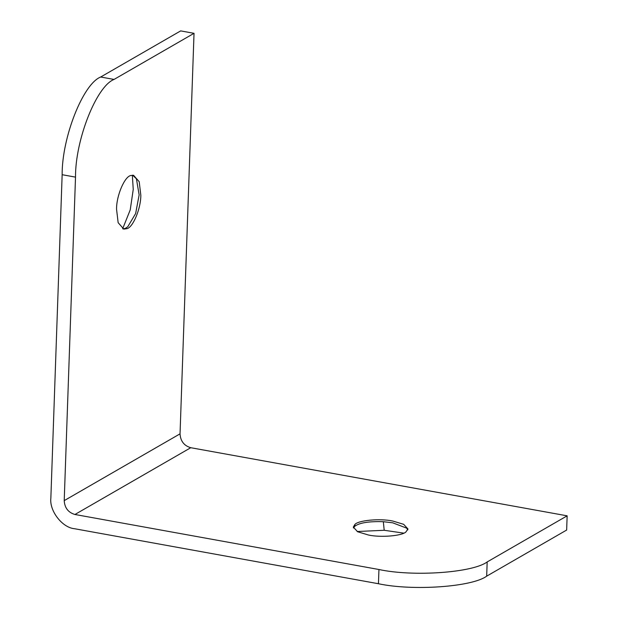 <?xml version="1.0" encoding="UTF-8"?>
<svg xmlns="http://www.w3.org/2000/svg" width="618" height="618" viewBox="0 0 618 618"><rect width="100%" height="100%" fill="white"/><g stroke="black" fill="none" stroke-linecap="round" stroke-linejoin="round"><path stroke-width="0.93" d="M353.434 527.973L354.825 526.235C359.514 522.758 369.016 521.252 383.33 521.7L392.716 522.813L406.613 528.12L407.787 529.873M357.181 531.519L384.203 530.275L403.809 533.141M354.886 524.458C358.231 520.333 379.985 518.255 392.778 521.036L403.678 524.327L407.98 528.993L405.841 532.036C401.739 535.922 380.703 537.691 368.513 535.034L357.613 531.743L353.311 527.077L354.886 524.458L354.825 526.235M122.99 228.892L125.361 228.351L127.748 226.783L135.636 213.542L139.143 194.902L136.423 178.849L132.708 175.211M122.658 228.753L130.22 209.904L133.241 189.448L132.345 175.226M116.547 209.201L118.154 222.689L123.809 229.116L127.03 228.652C133.071 227.269 140.935 208.467 140.819 195.203L139.212 181.715L133.55 175.288L131.016 175.489C124.882 176.006 116.423 195.28 116.547 209.201M50.854 498.208C49.309 510.908 62.279 527.679 74.446 528.707L378.448 583.732C412.654 591.132 472.175 586.969 486.675 576.161L566.652 530.051L567.146 515.829L190.761 447.71L74.94 514.485C68.25 512.523 64.674 507.896 64.218 500.626L75.512 177.127C75.242 139.938 96.439 86.211 114.052 79.428L194.029 33.318L180.665 30.9L100.688 77.011C83.075 83.793 61.877 137.52 62.148 174.709L50.854 498.208M194.029 33.318L180.039 433.844C180.502 441.113 184.071 445.74 190.761 447.71M74.94 514.485L378.942 569.51C413.148 576.918 472.67 572.755 487.169 561.94L567.146 515.829M383.33 521.7L384.203 530.275M125.361 228.351L127.03 228.652M64.218 500.626L180.039 433.844M114.052 79.428L100.688 77.011M75.512 177.127L62.148 174.709M487.169 561.94L486.675 576.161M378.942 569.51L378.448 583.732"/></g></svg>
